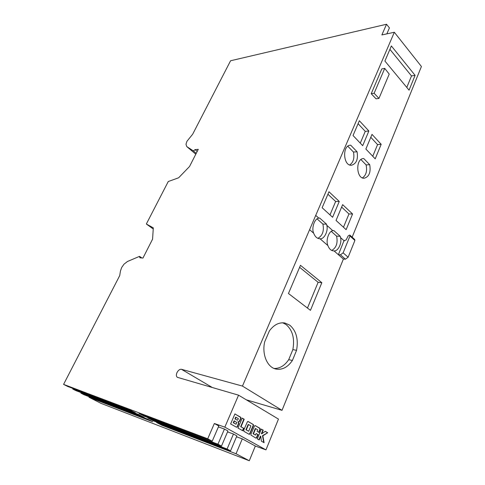 <?xml version="1.0" encoding="UTF-8"?>
<svg xmlns="http://www.w3.org/2000/svg" width="485" height="485" viewBox="0 0 485 485"><rect width="100%" height="100%" fill="white"/><g stroke="black" fill="none" stroke-linecap="round" stroke-linejoin="round"><path stroke-width="0.73" d="M296.559 350.346L292.4 360.476C287.611 367.436 282.009 370.267 275.595 368.976C267.12 367.03 261.809 354.159 264.671 341.907L269.387 330.885C273.964 324.738 279.13 322.113 284.883 323.004L289.721 325.144C296.268 330.752 298.548 339.154 296.559 350.346L292.861 349.6C294.844 338.463 292.57 330.109 286.029 324.52L282.713 322.792M249.284 460.75L236.043 453.754L242.282 438.858L255.334 446.036L249.284 460.75L100.989 403.344L88.985 397.257L152.672 421.726L147.434 419.028L84.038 394.754L80.922 393.171L144.136 417.324L138.807 414.578L75.89 390.619L72.726 389.018L135.442 412.844L130.01 410.049L67.615 386.424L63.583 384.381L119.71 275.613L120.444 271.042L121.656 267.544L123.99 264.186L127.513 261.47L139.534 256.359L139.862 257.784L142.954 258.062L152.569 239.166L153.315 227.877L146.343 223.997L168.253 181.542L178.662 177.771L189.544 166.488L198.28 149.313L195.061 149.635L193.4 150.932L186.767 146.579L185.985 144.227L186.949 141.287L192.66 134.236L230.575 60.764L386.533 24.25L381.871 34.932L394.329 32.265L421.416 66.5L352.152 237.177M394.329 32.265L242.464 386.09L181.457 369.297C179.765 369.103 178.268 370.219 176.976 372.625C176.043 374.929 176.194 376.499 177.431 377.342L238.565 395.172L278.463 419.088L265.968 449.88L255.334 446.036M244.21 419.246L241.033 426.782L243.834 428.364L242.821 430.777L237.996 428.079L242.221 418.1L244.21 419.246L243.858 419.131L240.675 426.661L241.033 426.782M253.043 424.32L253.449 424.811L253.309 425.988L249.775 434.099L248.926 434.196L243.87 431.298L243.864 429.831L247.447 421.677L248.284 421.586L253.297 424.533M262.852 435.815L267.696 432.741L265.216 431.317L261.748 433.796L263.234 430.177L261.33 429.086L257.299 438.883L259.22 439.962L260.748 436.233L261.397 441.18L264.089 442.684L262.852 435.815L262.494 435.694L267.696 432.741M238.565 395.172L224.828 427.152L265.968 449.88M260.027 428.4L260.19 429.413L258.99 432.426L257.062 431.329L257.699 429.789L255.65 428.619L253.449 433.923L255.504 435.081L256.153 433.523L258.087 434.621L256.565 437.906L255.722 438.003L250.921 435.057L251.06 433.875L254.589 425.775L255.413 425.684L260.178 428.679M240.778 417.336L240.936 418.367L239.681 421.277L238.22 421.871L238.765 423.587L237.195 427.049L236.316 427.133L230.63 423.951L234.922 413.905L240.93 417.621M227.938 430.971L221.487 446.067L217.953 444.199L224.452 429.055L227.938 430.971M230.557 450.856L236.874 435.888L233.461 434.008L227.089 449.025L230.557 450.856L156.613 422.544L161.881 425.26L236.043 453.754M224.828 427.152L214.358 423.502L207.707 438.786L212.23 441.174L139.062 413.475L144.536 416.3L217.953 444.199M214.358 423.502L218.814 425.951L212.23 441.174M386.836 33.871L389.425 27.9L386.533 24.25M315.686 215.346L318.815 218.147L319.639 218.001L326.52 224.167L326.793 225.282L332.843 230.702L333.795 230.533L340.209 236.286L340.531 237.583L344.32 240.972M359.361 120.735L368.867 131.005L362.701 145.676L353.038 135.521L359.361 120.735M365.878 149.047L372.001 134.387L381.18 144.3L375.202 158.844L365.878 149.047M409.061 90.161L384.908 61.043L391.365 45.954L415.093 75.351L409.061 90.161M342.646 204.64L352.571 213.982L346.132 229.66L336.044 220.451L342.646 204.64M350.722 145.197L357.069 151.769C358.269 159.329 356.39 163.821 351.437 165.239C343.113 166.082 342.046 145.221 350.431 145.203L349.97 145.257M363.792 158.565L369.716 164.7C370.97 172.308 369.127 176.819 364.18 178.231C356.123 178.91 355.426 158.419 363.526 158.565L363.095 158.607M332.607 217.28L322.137 207.732L328.975 191.757L339.264 201.445L332.607 217.28M371.213 93.702L376.039 98.831L378.955 98.419L389.225 74.102L384.732 68.385L381.816 68.9L371.213 93.702L374.129 93.265L378.955 98.419M310.449 310.345L288.448 293.504L300.47 265.307L321.84 282.688L310.449 310.345M340.531 237.583C342.161 242.991 338.063 251.497 334.038 250.915L333.456 250.903C330.97 250.587 329.121 248.817 327.908 245.592C325.568 240.627 328.775 231.048 332.843 230.702M326.793 225.282C328.484 230.824 324.229 239.414 320.051 238.759L319.597 238.753C316.947 238.456 314.983 236.613 313.692 233.23C311.267 228.138 314.589 218.432 318.815 218.147M242.464 386.09L282.015 410.34L246.313 399.81M334.038 250.915L338.384 254.698L340.446 254.825L343.125 252.843L349.982 236.007L349.806 235.043L348.2 235.837L346.132 239.966L343.998 240.687L338.384 254.698L343.398 259.057L282.015 410.34M349.94 235.164L354.717 239.505L354.893 240.469L348.127 257.226L345.453 259.196L343.398 259.057M146.343 223.997L153.242 228.987M139.534 256.359L141.887 257.965M89.24 396.742L88.985 397.257M81.189 392.638L80.922 393.171M73.005 388.467L72.726 389.018M224.452 429.055L218.395 426.921M233.461 434.008L227.538 431.905M242.282 438.858L236.492 436.791M193.4 150.932L196.237 153.327M195.061 149.635L197.195 151.441M63.583 384.381L207.707 438.786M317.869 238.323C322.543 235.728 324.229 230.987 322.913 224.094L317.123 218.923M326.52 224.167L322.913 224.094M331.728 250.424C336.347 247.774 337.972 243.015 336.602 236.153L331.31 231.424M340.209 236.286L336.602 236.153M368.867 131.005L365.253 131.368L358.1 123.681M360.282 143.136L365.253 131.368M381.18 144.3L377.566 144.597L370.782 137.303M372.753 156.267L377.566 144.597M415.093 75.351L411.498 75.939L389.91 49.355M406.794 87.433L411.498 75.939M352.571 213.982L348.964 213.958L341.628 207.083M343.483 227.241L348.964 213.958M349.703 164.948C353.389 162.384 354.638 158.08 353.456 152.035L347.818 146.24M357.069 151.769L353.456 152.035M362.453 177.898C366.126 175.285 367.345 170.956 366.108 164.906L360.925 159.571M369.716 164.7L366.108 164.906M339.264 201.445L335.65 201.481L327.915 194.23M329.988 214.897L335.65 201.481M321.84 282.688L318.124 282.306L299.615 267.32M307.466 308.06L318.124 282.306M274.098 368.467C279.754 368.618 284.622 365.684 288.708 359.664L292.861 349.6M292.4 360.476L288.708 359.664M384.732 68.385L374.129 93.265M153.575 420.204L153.29 420.822L227.089 449.025M153.29 420.822L147.919 418.052L221.487 446.067M144.833 415.657L144.536 416.3M162.154 424.666L161.881 425.26M263.719 442.478L262.494 435.694M258.887 439.774L260.396 436.112L260.748 436.233M261.748 433.796L261.397 433.675L262.882 430.062L261.306 429.152M262.882 430.062L263.234 430.177M267.338 432.62L265.149 431.365M259.821 428.558L260.233 429.019M259.881 428.898L260.19 429.413M259.839 429.292L260.051 429.849M259.699 429.734L258.663 432.238M253.449 433.923L253.091 433.802L255.292 428.497L255.65 428.619M253.091 433.802L255.504 435.081M256.122 433.59L258.087 434.621M257.729 434.499L256.662 437.094L257.014 437.215M256.662 437.094L256.45 437.5L256.808 437.622M256.45 437.5L256.213 437.785L256.565 437.906M256.213 437.785L255.947 437.949L256.304 438.07M255.71 437.997L256.019 438.1M255.11 425.581L255.413 425.684M255.092 425.587L259.772 428.188M250.915 425.909L248.526 424.545L246.289 429.892L248.69 431.244L250.915 425.909M246.289 429.892L245.931 429.771L248.168 424.43L248.526 424.545M245.931 429.771L248.69 431.244M252.94 424.411L253.449 424.811M253.091 424.69L253.497 425.151M253.146 425.036L253.455 425.545M253.097 425.43L253.309 425.988M252.958 425.872L249.872 433.281L250.224 433.402M249.872 433.281L249.66 433.687L250.011 433.808M249.66 433.687L249.417 433.978L249.775 434.099M249.508 434.263L249.169 434.13M248.914 434.19L249.223 434.299M247.974 421.483L248.284 421.586M247.956 421.483L252.691 424.205M240.675 426.661L243.834 428.364M243.482 428.243L242.494 430.595M242.191 418.173L243.858 419.131M236.759 422.52L234.449 420.938L233.624 422.871L236.049 424.236L236.759 422.52M233.624 422.871L233.273 422.75L234.097 420.822L234.449 420.938M233.273 422.75L236.049 424.236M237.88 419.767L238.365 418.628L236.007 417.282L235.273 419.01L237.395 420.216L237.88 419.767M235.273 419.01L234.922 418.894L235.655 417.167L236.007 417.282M234.922 418.894L237.395 420.216M240.578 417.506L240.984 417.967M240.627 417.852L240.936 418.367M240.578 418.252L240.784 418.816M240.433 418.694L239.596 420.665L239.948 420.78M239.596 420.665L239.329 421.162L239.681 421.277M239.329 421.162L239.02 421.453L239.372 421.568M239.02 421.453L238.638 421.592L238.996 421.714M238.638 421.592L238.22 421.871M237.862 421.756L238.626 422.684M238.274 422.568L238.772 423.12M238.42 422.999L238.765 423.587M238.414 423.466L238.244 424.011L238.596 424.132M238.244 424.011L237.304 426.224L237.662 426.345M237.304 426.224L237.092 426.636L237.444 426.758M237.092 426.636L236.844 426.927L237.195 427.049M236.844 426.927L236.571 427.091L236.922 427.212M234.892 413.978L240.518 417.124M181.457 369.297L212.375 387.545M320.051 238.759L327.908 245.592M309.636 229.708L313.692 233.23M340.446 254.825L345.453 259.196M343.125 252.843L348.127 257.226M349.982 236.007L354.893 240.469M186.767 146.579L195.801 154.188M284.883 323.004L284.277 322.901"/></g></svg>
